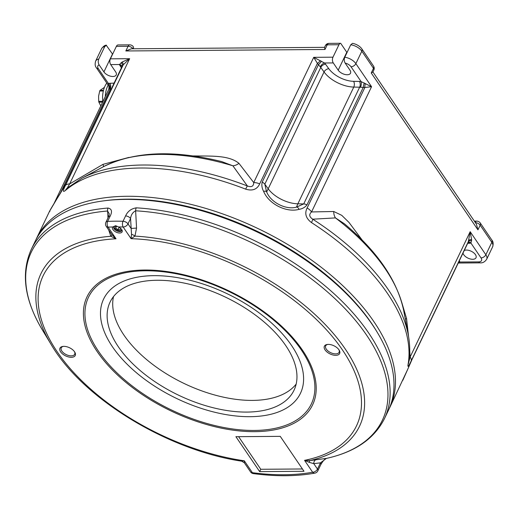 <?xml version="1.0" encoding="UTF-8"?>
<svg xmlns="http://www.w3.org/2000/svg" width="519" height="519" viewBox="0 0 519 519"><rect width="100%" height="100%" fill="white"/><g stroke="black" fill="none" stroke-linecap="round" stroke-linejoin="round"><path stroke-width="0.78" d="M133.279 46.697L133.24 46.639A4.081 2.543 -34.2 0 0 133.201 46.58A2.699 1.44 25.6 0 0 133.136 46.489A2.699 1.44 25.6 0 0 129.802 44.855L118.085 44.939A4.081 2.329 -90.4 0 0 116.36 46.386L110.398 58.835L129.646 58.692L123.217 64.83A4.081 2.044 36.2 0 0 122.062 62.066L129.646 58.692L69.643 183.934L102.989 164.361L128.946 157.406M474.366 221.139L476.753 221.12A2.699 1.44 25.6 0 1 480.088 222.755A2.699 1.44 25.6 0 1 480.153 222.846A4.081 2.543 -34.2 0 1 480.192 222.904A4.081 4.081 0 0 0 480.088 222.755M328.949 43.375A4.081 2.329 89.6 0 0 327.223 44.816A4.081 2.173 25.6 0 0 325.342 45.691A4.081 4.081 0 0 1 328.877 43.375A2.699 1.44 25.6 0 1 328.949 43.375L340.665 43.285L346.783 52.276A7.136 3.802 -154.4 0 0 347.003 52.588M373.816 70.104A4.081 4.081 0 0 0 373.511 66.049A4.081 2.543 -34.2 0 1 373.485 68.32A4.081 2.173 25.6 0 1 373.816 70.104L372.843 72.135L371.247 72.984L373.485 68.32L361.834 51.18A4.081 2.543 -34.2 0 0 361.86 48.916A4.081 2.543 -34.2 0 0 361.814 48.857A8.817 4.697 25.6 0 0 361.6 48.552A8.817 4.697 25.6 0 0 352.485 43.356L350.747 44.777L344.778 57.226C343.98 59.322 344.103 61.274 345.141 63.071L349.923 70.091A7.136 3.802 25.6 0 1 350.5 73.224A7.136 3.802 25.6 0 1 344.863 74.451A7.136 3.802 25.6 0 1 338.206 70.182L333.276 62.929A4.081 2.329 -90.4 0 1 332.971 57.181L338.939 44.731A4.081 2.329 -90.4 0 1 340.665 43.285M193.892 156.05A10.198 5.832 89.6 0 0 193.957 155.927C210.072 156.258 228.613 154.818 238.954 163.349L253.72 182.565C253.616 186.36 251.507 187.495 247.388 185.977L232.888 165.795A178.737 95.243 -154.4 0 0 103.385 166.729A178.737 95.243 -154.4 0 0 103.326 166.761M325.536 64.194A4.081 2.465 144.1 0 0 320.761 67.425L264.826 184.167L268.109 188.695A24.477 13.046 -154.4 0 0 297.854 203.811L353.789 87.069A24.477 13.046 25.6 0 1 324.044 71.953L320.761 67.425A4.081 2.173 -154.4 0 0 320.236 66.828L317.414 63.389L313.723 57.324L324.485 62.994A8.161 4.347 25.6 0 1 325.536 64.194L328.819 68.722A20.397 10.867 -154.4 0 0 353.601 81.321L359.466 81.431A8.161 4.347 25.6 0 1 361.114 81.606L371.559 86.705L364.863 87.497A4.081 1.538 96.8 0 1 365.434 83.52M112.617 54.203A7.136 3.802 25.6 0 1 112.493 54.021L106.207 45.211C104.903 45.134 103.372 46.275 101.607 48.643A10.198 5.437 -154.4 0 1 104.741 46.6L98.772 59.056C97.974 61.151 98.091 63.104 99.135 64.901L103.917 71.92A7.136 3.802 -154.4 0 0 110.573 76.196A7.136 3.802 -154.4 0 0 116.211 74.963A7.136 3.802 -154.4 0 0 115.627 71.836L110.696 64.583A4.081 2.329 -90.4 0 1 110.398 58.835M106.479 45.179L104.741 46.6M324.544 47.346L131.43 48.78L125.838 50.966L128.076 46.295A4.081 2.329 -90.4 0 1 129.802 44.855M338.939 44.731L327.223 44.816L324.991 49.487L324.492 47.456L325.342 45.691M238.954 163.349A10.198 7.934 -43.1 0 1 232.888 165.795L221.743 161.597M103.333 166.755A10.198 1.33 61.8 0 0 102.989 164.361M361.899 48.974L373.472 65.991A4.081 2.543 -34.2 0 1 373.511 66.049L361.6 48.552M475.339 222.573A4.081 2.173 25.6 0 1 480.166 225.175L477.934 229.846L476.442 224.195L372.921 71.979M480.231 222.962L491.811 239.986A4.081 2.543 145.8 0 1 491.85 240.044A4.081 2.543 145.8 0 1 491.824 242.308L480.166 225.175A4.081 2.543 -34.2 0 0 480.192 222.904L491.85 240.044C493.225 241.53 493.498 243.781 492.654 246.778A10.198 5.437 -154.4 0 0 491.824 242.308L485.855 254.764A10.198 5.437 25.6 0 1 486.686 259.234L492.654 246.778M464.233 250.521A7.136 3.802 25.6 0 1 475.43 254.628A7.136 3.802 25.6 0 1 476.007 257.761A7.136 3.802 25.6 0 1 470.376 258.987A7.136 3.802 25.6 0 1 463.714 254.719A7.136 3.802 25.6 0 1 462.993 253.116M458.744 261.972A4.081 3.069 161.6 0 1 459.853 262.03L457.985 263.023M458.277 262.951A4.081 3.951 -114.2 0 1 458.66 262.977M108.419 85.427A4.081 4.048 -17.3 0 1 109.016 86.615L108.14 84.895L108.413 83.481A8.161 4.347 25.6 0 1 109.814 83.287L114.089 83.137M111.28 89.002L110.236 89.034A4.081 2.173 -154.4 0 0 109.528 89.132L108.847 89.138A4.081 3.99 3.5 0 0 109.172 87.795L109.172 87.795A4.081 3.99 3.5 0 0 108.14 84.895M54.041 203.5L108.847 89.138M109.528 89.132A4.081 2.919 75.4 0 0 108.413 83.481L98.325 68.651A4.081 2.543 -34.2 0 1 96.443 67.833L108.503 85.564M67.21 188.112L69.643 183.934A10.198 5.437 -154.4 0 0 65.498 185.309L123.217 64.83L121.926 66.802L121.868 66.341A4.081 3.069 -18.4 0 0 119.487 64.518L122.062 62.066M121.984 66.653L65.783 183.953A4.081 2.173 25.6 0 1 65.997 183.642L60.658 192.86C51.77 207.062 48.202 213.173 49.941 211.207M65.997 183.642L122.387 65.952A4.081 2.407 37 0 0 121.135 62.637M221.782 161.61C173.742 149.68 134.278 151.386 103.385 166.729L81.554 178.426A194.45 103.618 25.6 0 1 247.388 185.977A10.198 1.259 111.1 0 0 245.656 189.137C252.429 191.193 257.106 189.435 259.688 183.869L317.414 63.389A4.081 1.272 136.6 0 0 320.301 60.593M266.708 192.011A4.081 1.758 158.3 0 0 266.675 191.907A4.081 1.758 158.3 0 0 263.607 191.355C261.959 188.261 261.479 185.205 262.166 182.182L318.556 64.499A4.081 1.044 131.1 0 0 321.391 61.145M320.236 66.828A4.081 1.842 134.2 0 1 324.485 62.994L333.276 62.929M262.166 182.182A4.081 2.173 -154.4 0 1 264.826 184.167L266.468 191.388M266.189 190.629L266.675 191.907C270.912 202.793 286.345 210.111 296.466 207.12L296.466 207.12A4.081 1.959 74.1 0 0 296.453 207.126L303.712 203.928L359.648 87.186L353.789 87.069A4.081 2.245 91.1 0 0 353.601 81.321M344.778 57.226A10.198 5.437 25.6 0 1 355.865 63.636L371.559 86.705L311.549 211.947L333.73 211.499A10.198 8.356 95 0 0 335.449 217.902A178.737 95.243 -154.4 0 1 403.711 310.615C397.295 280.513 377.527 251.559 344.395 223.76L335.449 217.902L312.756 219.193C309.201 216.838 308.799 214.418 311.549 211.947A10.198 5.437 -154.4 0 0 307.138 207.976L364.863 87.497L360.471 87.27A4.081 1.583 100.2 0 0 361.114 81.606L351.026 66.776A6.118 3.263 -154.4 0 0 345.141 63.071M296.453 207.126L297.854 203.811L303.712 203.928A4.081 2.173 25.6 0 1 306.943 204.934L363.332 87.244A4.081 1.323 102.4 0 1 364.383 82.988M333.73 211.499L341.749 215.333L348.969 222.404L362.184 240.083M401.7 302.207L406.565 318.588L408.57 336.617M409.731 350.669L410.159 356.936L408.738 362.197M406.565 318.588A10.198 1.752 -7.4 0 0 405.32 319.191M403.711 310.615L408.271 334.963A194.45 103.618 25.6 0 0 388.173 289.479A194.45 103.618 25.6 0 0 312.756 219.193A10.198 1.998 122.8 0 1 311.484 222.58C305.873 218.35 304.426 213.484 307.138 207.976M411.878 359.771A4.081 2.173 -154.4 0 0 411.963 359.615L468.255 242.126L470.169 231.695L471.628 239.661L470.928 243.067A8.161 4.347 25.6 0 1 469.526 243.262L467.677 243.327M408.271 334.963C410.088 344.564 410.211 353.809 408.648 362.71L408.648 362.71A10.198 8.538 -169.8 0 1 408.051 364.559C407.512 367.783 408.55 366.576 411.171 360.926L468.891 240.453A4.081 2.076 -159.9 0 1 471.628 239.661M412.028 359.44A4.081 2.173 -154.4 0 1 411.963 359.615L407.785 369.184A4.081 0.662 -156.6 0 1 407.765 369.21L412.028 359.44L468.417 241.757A4.081 2.439 -160.1 0 1 471.654 240.719M468.255 242.126L468.41 242.237A4.081 2.919 -104.6 0 1 470.928 243.067L481.016 257.904A4.081 2.543 145.8 0 0 485.855 254.764L470.169 231.695L410.159 356.936A10.198 5.437 25.6 0 1 411.171 360.926M35.915 239.784A195.812 104.345 25.6 0 1 36.635 238.215A195.812 104.345 25.6 0 1 191.245 204.454A195.812 104.345 25.6 0 1 373.888 321.631A195.812 104.345 25.6 0 1 389.821 407.434A195.812 104.345 25.6 0 1 389.049 408.978M389.821 407.434L407.765 369.21M376.813 331.589A193.775 103.262 -154.4 0 0 371.468 323.201A193.775 103.262 -154.4 0 0 103.897 200.827M65.498 185.309C62.728 190.882 62.695 192.607 65.4 190.473A10.198 8.395 49.6 0 1 67.198 188.125L67.405 187.995M332.971 57.181L313.723 57.324L253.72 182.565A10.198 5.437 25.6 0 1 259.688 183.869M296.621 207.075L296.466 207.12A4.081 1.959 74.1 0 1 299.048 209.358C286.319 212.887 268.738 203.973 263.607 191.355M306.943 204.934C305.036 207.341 302.408 208.813 299.048 209.358M296.161 384.092A101.99 54.346 25.6 0 1 213.445 394.648A101.99 54.346 25.6 0 1 123.957 335.125A101.99 54.346 25.6 0 1 113.518 296.583M118.364 346.796A101.99 54.346 25.6 0 1 110.067 302.11A101.99 54.346 25.6 0 1 190.59 284.522A101.99 54.346 25.6 0 1 285.716 345.55A101.99 54.346 25.6 0 1 294.02 390.243A101.99 54.346 25.6 0 1 213.491 407.824A101.99 54.346 25.6 0 1 118.364 346.796M102.95 200.957L104.832 200.697A193.775 103.262 25.6 0 1 371.468 323.201A193.775 103.262 25.6 0 1 376.327 330.778L377.307 332.407A195.812 104.345 -154.4 0 0 372.395 324.745A195.812 104.345 -154.4 0 0 102.95 200.957A195.812 104.345 -154.4 0 0 35.143 241.329L31.289 249.38A195.812 104.345 25.6 0 1 108.043 208.041A4.081 2.55 -94.6 0 0 107.602 211.012L109.301 213.99M131.521 234.264A4.081 1.479 -150.2 0 1 134.953 236.106A176.616 94.114 25.6 0 1 345.141 348.852A176.616 94.114 25.6 0 1 309.953 460.567A4.081 1.135 -99.7 0 0 309.382 462.39L304.556 460.353L309.953 460.567L326.406 458.4A194.619 103.709 -154.4 0 0 366.505 335.002A194.619 103.709 -154.4 0 0 135.634 210.805L136.549 228.081L134.953 236.106L131.086 238.675L131.521 234.264L130.574 218.518C131.022 214.892 132.708 212.323 135.634 210.805A4.081 2.102 -86.6 0 1 136.25 207.834A195.812 104.345 25.6 0 1 368.535 332.796A195.812 104.345 25.6 0 1 384.475 418.599L388.329 410.548A195.812 104.345 -154.4 0 0 377.307 332.407M118.358 226.939A5.3 2.829 25.6 0 1 121.68 229.541A5.3 2.829 25.6 0 1 121.809 229.748A5.3 2.829 25.6 0 1 119.526 233.005A5.3 2.829 25.6 0 1 112.973 229.606A5.3 2.829 25.6 0 1 112.74 226.978L115.62 225.7L118.358 226.939A191.738 102.172 -154.4 0 1 123.159 227.024A4.081 2.206 -88.3 0 1 123.022 221.276L125.592 215.91C127.609 211.402 131.158 208.709 136.25 207.834M116.139 225.843L113.992 226.699A4.282 2.284 -154.4 0 0 113.836 226.946A4.282 2.284 -154.4 0 0 114.186 228.827A4.282 2.284 -154.4 0 0 118.183 231.39A4.282 2.284 -154.4 0 0 121.563 230.65A4.282 2.284 -154.4 0 0 121.517 229.32M325.069 349.91A8.466 4.509 25.6 0 1 327.307 344.46A8.466 4.509 25.6 0 1 338.959 349.812A8.466 4.509 25.6 0 1 339.166 350.143A8.466 4.509 25.6 0 1 335.521 355.333A8.466 4.509 25.6 0 1 325.069 349.91M327.807 344.408A7.448 3.97 -154.4 0 0 325.673 345.868A7.448 3.97 -154.4 0 0 326.276 349.131A7.448 3.97 -154.4 0 0 333.224 353.582A7.448 3.97 -154.4 0 0 339.102 352.297A7.448 3.97 -154.4 0 0 338.894 349.722M60.652 351.876A8.466 4.509 25.6 0 1 62.896 346.426A8.466 4.509 25.6 0 1 74.541 351.772A8.466 4.509 25.6 0 1 74.755 352.109A8.466 4.509 25.6 0 1 71.103 357.299A8.466 4.509 25.6 0 1 60.652 351.876M63.389 346.374A7.448 3.97 -154.4 0 0 61.255 347.834A7.448 3.97 -154.4 0 0 61.858 351.091A7.448 3.97 -154.4 0 0 68.806 355.547A7.448 3.97 -154.4 0 0 74.684 354.263A7.448 3.97 -154.4 0 0 74.483 351.687M291.574 345.511A109.126 58.154 -154.4 0 0 154.078 275.654A109.126 58.154 -154.4 0 0 112.506 346.841A109.126 58.154 -154.4 0 0 250.002 416.692A109.126 58.154 -154.4 0 0 291.574 345.511M238.597 436.667L260.778 469.28L302.434 468.975M125.592 215.91A4.081 2.173 -154.4 0 1 130.574 218.518L127.998 223.89L131.106 228.451L136.549 228.081M316.369 459.607A4.081 3.341 -96.8 0 0 313.768 463.642L309.382 462.39M111.747 234.445L116.022 238.792L110.819 236.288A176.616 94.114 25.6 0 0 50.907 344.097C82.268 398.19 167.228 450.135 241.789 461.196L244.404 462.87L244.313 460.801L252.39 472.679A4.081 1.804 97.5 0 0 253.35 473.607C275.874 476.572 296.375 476.416 314.851 473.133L314.851 473.133A4.081 2.777 -100.2 0 1 312.639 472.232A4.081 2.543 -34.2 0 0 317.479 469.092L320.476 462.838L313.768 463.642L317.479 469.092A4.081 2.173 25.6 0 1 317.81 470.882A4.081 4.081 0 0 1 314.851 473.133M241.361 461.073L244.313 460.801A173.729 92.577 -154.4 0 1 51.621 342.923A173.729 92.577 -154.4 0 1 116.022 238.792L108.101 227.14A4.081 2.543 145.8 0 1 106.22 226.316L111.857 234.614M108.698 229.962L110.819 236.288A4.081 1.285 147.6 0 0 111.767 234.478M320.807 464.628C324.278 458.627 326.25 458.562 326.561 458.374L326.561 458.374A4.081 2.848 77.7 0 1 326.406 458.4L320.476 462.838A4.081 2.173 25.6 0 1 320.807 464.628L317.81 470.882M107.978 217.954L107.602 211.012A194.619 103.709 -154.4 0 0 42.266 329.766C24.393 299.761 20.734 272.968 31.289 249.38M235.905 436.687L259.662 471.615L304.004 471.291L280.254 436.356L235.905 436.687M260.778 469.28L259.662 471.615M108.043 208.041C111.721 208.839 112.448 211.499 110.21 216.027A4.081 2.173 25.6 0 0 108.484 216.897L105.915 222.262A4.081 2.173 25.6 0 1 107.641 221.392A4.081 2.452 87.3 0 0 108.101 227.14A191.738 102.172 -154.4 0 1 112.74 226.978L113.992 226.699M121.68 230.228A4.282 2.284 25.6 0 1 120.453 230.754A4.282 2.284 25.6 0 1 119.954 230.786A4.282 2.284 25.6 0 1 114.452 227.88A4.282 2.284 25.6 0 1 114.096 226.589M117.313 226.368L115.743 226.381L115.659 228.036L117.988 229.677L120.402 229.658L120.473 228.25M117.988 229.677L119.117 227.322M115.659 228.036L116.451 226.375M103.32 90.994L99.713 91.02A11.269 6.442 89.6 0 1 100.037 90.345L103.482 90.319M102.781 101.315L98.694 101.341A11.269 6.442 89.6 0 0 98.87 102.178L102.593 102.152M100.037 90.345L104.423 87.374M99.713 91.02L98.591 96.184L98.694 101.341M98.87 102.178L100.796 105.908M105.286 96.54A18.36 10.497 -90.4 0 1 108.173 85.077A18.36 10.497 -90.4 0 0 105.286 96.54M102.827 101.672A18.36 10.497 -90.4 0 1 106.81 83.079M133.279 48.767A4.081 2.543 -34.2 0 0 133.24 46.639A4.081 4.081 0 0 0 133.136 46.489M116.36 46.386L128.076 46.295A4.081 2.173 25.6 0 1 133.117 48.767M475.164 222.307A4.081 2.329 -90.4 0 1 476.753 221.12M324.991 49.487L125.838 50.966M193.062 155.934L193.957 155.927M350.747 44.777A10.198 5.437 -154.4 0 1 361.834 51.18L355.865 63.636A4.081 2.543 145.8 0 1 351.026 66.776M266.688 191.946L324.044 71.953A4.081 2.465 144.1 0 1 328.819 68.722M101.607 48.643L95.639 61.093A10.198 5.437 25.6 0 1 98.772 59.056M99.135 64.901A6.118 3.263 -154.4 0 0 98.325 68.651M121.42 67.84L120.071 65.725A8.161 4.347 25.6 0 1 119.487 64.518L110.696 64.583M59.996 193.885L110.236 89.034A4.081 2.42 88 0 0 109.814 83.287M121.907 66.484A4.081 2.627 -32.4 0 0 120.071 65.725M360.471 87.27A4.081 2.173 -154.4 0 0 359.648 87.186A4.081 2.245 91.1 0 0 359.466 81.431M477.934 229.846L371.247 72.984M458.245 263.023L480.211 262.861A4.081 2.329 -90.4 0 1 478.687 261.894A6.118 3.263 -154.4 0 0 481.016 257.904M459.283 260.849A8.161 4.347 25.6 0 1 459.853 262.03L478.687 261.894M468.19 242.321A4.081 2.42 -92 0 1 469.526 243.262M408.051 364.559A195.812 104.345 -154.4 0 0 387.427 293.365A195.812 104.345 -154.4 0 0 311.484 222.58M245.656 189.137A195.812 104.345 -154.4 0 0 65.4 190.473M112.493 54.021L103.917 71.92M346.783 52.276L338.206 70.182M253.35 473.607A4.081 4.081 0 0 1 250.508 471.862A4.081 2.543 -34.2 0 0 252.39 472.679A191.738 102.172 -154.4 0 0 312.639 472.232L304.556 460.353A173.729 92.577 -154.4 0 0 342.339 349.787A173.729 92.577 -154.4 0 0 131.086 238.675L123.159 227.024A4.081 2.543 145.8 0 0 127.998 223.89A4.081 2.173 -154.4 0 0 123.022 221.276A195.812 104.345 25.6 0 0 107.641 221.392L110.21 216.027M98.558 351.369A123.535 65.829 -154.4 0 0 254.206 430.452A123.535 65.829 -154.4 0 0 301.267 349.864A123.535 65.829 -154.4 0 0 145.618 270.782A123.535 65.829 -154.4 0 0 98.558 351.369M302.415 350.078A125.066 66.646 25.6 0 1 254.771 431.665A125.066 66.646 25.6 0 1 97.196 351.61A125.066 66.646 25.6 0 1 144.84 270.023A125.066 66.646 25.6 0 1 302.415 350.078M95.639 61.093C94.802 64.109 95.068 66.354 96.443 67.833M480.211 262.861C482.735 263.075 484.895 261.861 486.686 259.234M108.821 89.164L109.016 86.615M407.785 369.184L402.802 380.336M36.635 238.215L49.616 211.116L65.783 183.953M67.198 188.125L81.554 178.426M244.378 462.844L250.508 471.862M50.907 344.097L42.266 329.766M105.915 222.262A4.081 4.081 0 0 0 106.22 226.316M326.561 458.374C355.009 452.049 374.316 438.789 384.475 418.599M108.484 216.897L109.301 213.964"/></g></svg>
